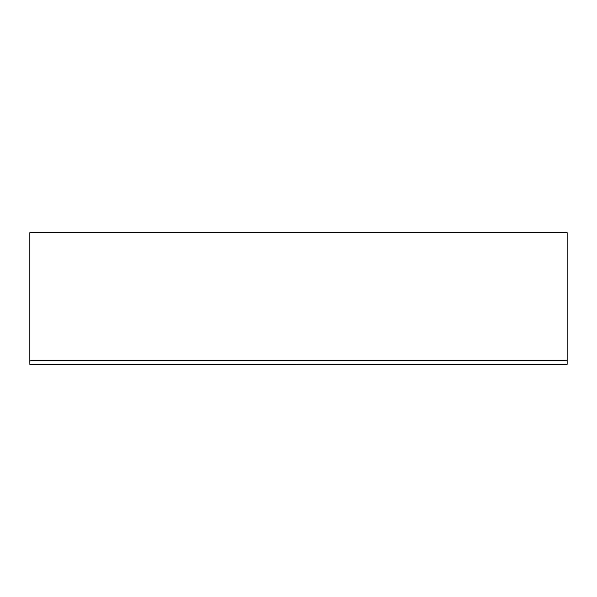 <?xml version="1.0" encoding="UTF-8"?>
<svg xmlns="http://www.w3.org/2000/svg" width="597" height="597" viewBox="0 0 597 597"><rect width="100%" height="100%" fill="white"/><g stroke="black" fill="none" stroke-linecap="round" stroke-linejoin="round"><path stroke-width="0.9" d="M29.85 360.692L29.85 232.591L567.15 232.591L567.15 364.386L29.85 364.386L29.85 360.692L567.15 360.692M297.478 364.409L342.156 364.409L297.478 364.409"/></g></svg>
